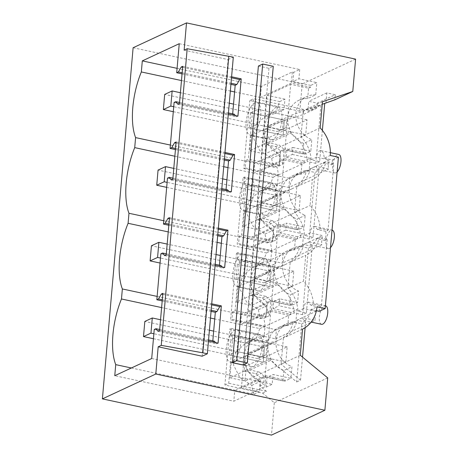 <?xml version="1.0" encoding="UTF-8"?>
<svg xmlns="http://www.w3.org/2000/svg" width="458" height="458" viewBox="0 0 458 458"><rect width="100%" height="100%" fill="white"/><g stroke="black" fill="none" stroke-linecap="round" stroke-linejoin="round"><path stroke-width="0.34" stroke-dasharray="2.29 1.72" d="M355.603 59.122L302.206 83.963L299.818 111.208L303.643 109.428L303.196 114.552L268.955 125.687L292.061 114.935L320.903 105.185L307.879 111.242L308.749 101.31L317.205 103.119L335.279 94.709L334.832 99.833M133.118 47.741L302.206 83.963M307.879 111.242L316.753 108.243L317.205 103.119M316.753 108.243L303.196 114.552M179.244 43.705L299.721 69.513L293.721 72.307L292.313 72.003L261.369 86.396L260.402 97.462L291.345 83.064L310.65 87.203L310.805 85.4L316.804 82.612L315.739 94.806L307.656 98.567A23.65 20.667 65.1 0 0 298.954 100.25A23.65 20.667 65.1 0 0 287.796 117.168A23.65 20.667 65.1 0 0 303.728 143.434L311.812 139.673L310.799 151.295L304.799 154.083L304.902 152.858L302.818 153.831L284.922 149.995L290.67 84.341L308.56 88.171L307.656 98.567M177.091 68.345L261.369 86.396M181.471 80.551L230.345 91.022M234.599 91.932L279.706 101.596A52.035 21.125 -77.9 0 0 275.59 113.481L266.161 115.502L275.315 111.248A23.65 20.667 65.1 0 0 264.157 128.166A23.65 20.667 65.1 0 0 280.084 154.432L279.18 164.828L261.283 160.993L284.922 149.995M266.161 115.502L255.988 124.742L253.56 131.24L253.463 138.167L259.8 150.59L271.663 158.354A52.035 21.125 -77.9 0 0 273.964 167.256L170.382 145.066M308.56 88.171L310.65 87.203M279.706 101.596L284.922 99.168L284.012 109.565L275.59 113.481M271.663 158.354L280.084 154.432M273.964 167.256L279.18 164.828M303.728 143.434L302.818 153.831M179.553 102.478L228.428 112.949M177.933 104.298L236.408 116.824L235.378 115.571M179.456 103.588L228.33 114.059M237.931 116.114L236.408 116.824M182.719 66.318L231.593 76.789M182.627 67.337L231.502 77.808M182.152 72.776L231.027 83.247M182.055 73.893L230.929 84.364M174.109 102.449L232.584 114.975L234.256 114.197M232.681 113.859L232.584 114.975M284.922 99.168L267.025 95.338L261.283 160.993M284.012 109.565A23.65 20.667 65.1 0 0 275.315 111.248M315.739 94.806A23.65 20.667 65.1 0 0 307.043 96.489A23.65 20.667 65.1 0 0 295.942 118.341A23.65 20.667 65.1 0 0 311.812 139.673M267.025 95.338L290.67 84.341M267.277 126.711A16.568 6.727 102.1 0 1 278.052 107.115A16.568 6.727 102.1 0 1 281.888 119.916A16.568 6.727 102.1 0 1 271.113 139.513A16.568 6.727 102.1 0 1 267.277 126.711M227.981 167.611L253.784 173.135L254.659 163.117L285.597 148.724L304.902 152.858M286.903 150.253L286.29 157.243L292.29 154.449L292.902 147.459L286.903 150.253L304.799 154.083M292.902 147.459L310.799 151.295M292.313 72.003L291.345 83.064M310.805 85.4L292.908 81.57L298.914 78.776L316.804 82.612M299.721 69.513L298.914 78.776M292.908 81.57L293.721 72.307M184.133 50.145L228.095 59.563L202.144 356.21M228.095 59.563L233.311 57.136M258.392 66.049L268.961 68.316L273.271 66.307M322.449 101.739L303.276 110.659L322.232 104.252M279.346 165.899L248.328 159.252L245.894 160.386L276.913 167.033L279.346 165.899A31.539 27.554 -114.9 0 0 279.328 165.848L282.804 164.233L284.103 149.377L279.134 144.986L267.483 142.495L264.008 144.11L265.331 128.973L276.981 131.469L282.523 129.333L283.227 121.301M303.643 109.428L253.623 98.71L248.328 159.252M279.328 165.848L280.628 150.997L275.653 146.606L264.008 144.11M245.894 160.386L245.23 167.954L278.298 175.036A31.539 27.554 65.1 0 0 276.913 167.033M299.818 111.208L249.799 100.491L253.623 98.71M245.23 167.954L243.839 168.601L249.799 100.491M320.159 127.908L300.992 136.828L303.276 110.659M322.369 130.375L319.638 161.582L311.137 159.762A31.539 27.554 65.1 0 0 300.992 136.828M311.137 159.762L316.615 157.214C317.154 153.808 318.161 151.667 319.632 150.779L320.949 150.636L323.508 153.075L324.327 158.199L330.241 155.451M260.751 115.387A16.568 6.727 -77.9 0 0 256.921 102.586A16.568 6.727 -77.9 0 0 246.141 122.183A16.568 6.727 -77.9 0 0 249.976 134.984A16.568 6.727 -77.9 0 0 260.751 115.387M250.635 112.834L249.312 127.971L256.772 124.502L258.094 109.365L250.635 112.834L284.452 120.082L291.912 116.607L292.061 114.935M282.523 129.333L285.998 127.719L286.702 119.687M276.981 131.469L285.998 127.719M265.331 128.973L268.806 127.358L280.456 129.854M268.806 127.358L268.955 125.687M280.628 150.997L284.103 149.377M275.653 146.606L279.134 144.986M282.804 164.233A31.539 27.554 -114.9 0 0 267.34 144.093L267.483 142.495M325.959 102.832L326.829 92.9L335.279 94.709M326.829 92.9L308.749 101.31M249.312 127.971L283.13 135.213L284.452 120.082L251.076 135.608L266.195 138.843L264.873 153.98L305.709 134.984L307.032 119.847L266.195 138.843M251.076 135.608L249.753 150.739L290.59 131.744L290.446 133.341L267.34 144.093M319.638 161.582L315.814 163.357L307.312 161.537A31.539 27.554 65.1 0 0 290.446 133.341M243.839 168.601L289.633 178.408L329.342 159.939L316.615 157.214M278.298 175.036L307.312 161.537M315.814 163.357L320.903 105.185M256.772 124.502L290.59 131.744M258.094 109.365L291.912 116.607M337.122 171.95A9.463 3.841 102.1 0 1 335.989 172.786A9.463 3.841 102.1 0 1 334.804 172.958A9.463 3.841 102.1 0 1 332.611 165.647A9.463 3.841 102.1 0 1 337.575 154.621A9.463 3.841 102.1 0 1 338.765 154.455M324.327 158.199L332.502 159.951A9.463 3.841 102.1 0 1 331.546 164.754L323.491 163.025C322.003 166.008 320.297 168 318.367 169.008L317.251 169.191L316.009 166.334L328.546 169.019A9.463 3.841 102.1 0 1 328.386 164.737A9.463 3.841 102.1 0 1 329.342 159.939M327.716 377.896L274.313 402.737L262.652 393.119L224.907 385.035L229.802 329.033L275.596 338.846L275.997 334.3L276.392 329.76L230.597 319.953L236.425 253.36L282.22 263.167L283.015 254.087L237.221 244.274L243.043 177.681L288.838 187.494L328.546 169.019M288.838 187.494L289.633 178.408M268.961 68.316L243.003 364.963M163.758 220.739L267.34 242.929A52.035 21.125 -77.9 0 1 265.045 234.027L253.177 226.269L246.845 213.84L246.942 206.913L249.37 200.421L259.543 191.181L268.966 189.16A52.035 21.125 -77.9 0 1 273.088 177.269L253.784 173.135L284.721 158.743L285.597 148.724M284.721 158.743L304.026 162.876L304.186 161.079L310.186 158.285L309.121 170.479A23.65 20.667 65.1 0 0 300.419 172.162A23.65 20.667 65.1 0 0 289.324 194.015A23.65 20.667 65.1 0 0 305.194 215.346L304.175 226.968L286.284 223.138L285.952 226.916L285.672 230.128L303.562 233.964L302.498 246.158A23.65 20.667 65.1 0 0 293.801 247.841A23.65 20.667 65.1 0 0 282.701 269.693A23.65 20.667 65.1 0 0 298.57 291.025L297.557 302.646L279.661 298.811L279.048 305.801L296.944 309.637L295.879 321.831A23.65 20.667 65.1 0 0 287.177 323.514A23.65 20.667 65.1 0 0 276.082 345.366A23.65 20.667 65.1 0 0 291.952 366.698L290.933 378.319L273.042 374.484L272.178 384.325L266.178 387.113L264.77 386.815L233.826 401.208L114.763 375.703M286.29 157.243L304.186 161.079M174.853 156.23L223.727 166.695M151.707 358.517L272.178 384.325M154.243 329.474L212.724 342L212.821 340.884M162.195 300.917L211.069 311.388M160.867 253.801L219.342 266.327L219.439 265.211M168.813 225.244L217.687 235.715M167.485 178.122L225.966 190.648L226.063 189.532M175.437 149.566L224.306 160.037M292.29 154.449L310.186 158.285M274.313 402.737L271.485 435.1M176.095 141.997L224.97 152.462M172.838 179.267L221.712 189.732M169.477 217.67L218.351 228.141M166.214 254.94L215.088 265.411M162.853 293.349L211.728 303.814M159.596 330.619L208.47 341.084M262.652 393.119L266.476 391.338L260.064 386.054L263.539 384.439L247.475 371.192L270.581 360.44L296.687 381.966L301.776 323.795L293.28 321.974A31.539 27.554 65.1 0 1 279.128 340.002L256.022 350.748A31.539 27.554 -114.9 0 1 249.083 352.786L272.189 342.034A31.539 27.554 65.1 0 0 279.128 340.002M300.271 355.265L281.098 364.184L300.511 380.186L296.687 381.966M270.581 360.44L270.724 358.769L236.906 351.526L238.234 336.39L272.052 343.637L272.189 342.034M305.108 327.647L305.6 322.014L301.776 323.795M300.511 380.186L302.532 357.131M302.561 329.096L283.387 338.01A31.539 27.554 65.1 0 0 297.105 320.194L302.578 317.646L315.304 320.371A9.463 3.841 -77.9 0 1 315.144 316.089A9.463 3.841 -77.9 0 1 316.1 311.291L276.392 329.76M283.387 338.01L281.098 364.184M305.6 322.014L297.105 320.194M224.907 385.035L228.731 383.254L232.967 334.821L230.534 335.954L231.193 328.386L229.802 329.033M266.476 391.338L228.731 383.254M260.064 386.054L260.768 378.022L255.793 373.631L244.143 371.135L245.465 356.003L257.115 358.5L262.663 356.364L263.963 341.508A31.539 27.554 -114.9 0 0 263.985 341.468L232.967 334.821M260.768 378.022L264.243 376.402L263.539 384.439M255.793 373.631L259.268 372.016L247.618 369.52L247.475 371.192M259.268 372.016L264.243 376.402M236.906 351.526L229.447 354.996L263.264 362.244L264.587 347.107L272.052 343.637M238.234 336.39L230.769 339.865L264.587 347.107L231.216 362.633L229.887 377.77L270.724 358.769M244.143 371.135L247.618 369.52M245.465 356.003L248.946 354.383L249.083 352.786M275.596 338.846L310.873 322.432M311.486 322.151L315.304 320.371M231.193 328.386L264.26 335.468L293.28 321.974M302.578 317.646L303.734 320.486L304.805 320.291C307.828 318.676 309.923 315.093 311.085 309.551L316.999 306.803M158.067 331.323L216.548 343.855L215.518 342.595M218.071 343.145L216.548 343.855M214.396 341.221L212.724 342M162.767 294.362L211.642 304.833M263.985 341.468L261.552 342.595L230.534 335.954M264.26 335.468A31.539 27.554 -114.9 0 1 261.552 342.595M262.663 356.364L266.138 354.744L267.438 339.893A31.539 27.554 -114.9 0 1 256.022 350.748M267.438 339.893L263.963 341.508M240.891 342.412A16.568 6.727 -77.9 0 0 237.055 329.611A16.568 6.727 -77.9 0 0 226.281 349.214A16.568 6.727 -77.9 0 0 230.116 362.009A16.568 6.727 -77.9 0 0 240.891 342.412M229.447 354.996L230.769 339.865M257.115 358.5L266.138 354.744M248.946 354.383L260.591 356.879M319.26 311.303A9.463 3.841 102.1 0 0 319.1 307.026L311.045 305.297L308.057 302.068L306.711 302.2C305.091 303.27 304.038 305.406 303.562 308.606L316.1 311.291M321.562 324.31A9.463 3.841 102.1 0 1 319.369 316.999A9.463 3.841 102.1 0 1 324.338 305.973A9.463 3.841 102.1 0 1 325.524 305.807M162.292 299.801L211.167 310.272M159.693 329.502L208.567 339.973M131.349 367.986L234.794 390.147L233.826 401.208M157.14 296.418L241.418 314.469L240.542 324.487L259.846 328.621A52.035 21.125 -77.9 0 0 255.724 340.512L246.301 342.527L236.128 351.773L233.7 358.265L233.603 365.192L239.935 377.621L251.803 385.378A52.035 21.125 -77.9 0 0 254.098 394.281L234.794 390.147L265.737 375.749L285.042 379.888L284.933 381.113L290.933 378.319M295.879 321.831L287.79 325.592L288.7 315.201L290.784 314.228L271.479 310.095L240.542 324.487L214.739 318.963M210.485 318.047L161.611 307.581M311.085 309.551L316.404 310.69M262.028 346.941A16.568 6.727 -77.9 0 0 258.192 334.14A16.568 6.727 -77.9 0 0 247.417 353.736A16.568 6.727 -77.9 0 0 251.253 366.537A16.568 6.727 -77.9 0 0 262.028 346.941M266.178 387.13L267.037 377.278L273.042 374.484M267.037 377.278L284.933 381.113M287.79 325.592A23.65 20.667 65.1 0 0 279.094 327.275A23.65 20.667 65.1 0 0 267.936 344.193A23.65 20.667 65.1 0 0 283.863 370.465L291.952 366.698M283.863 370.465L282.958 380.856L285.042 379.888M290.784 314.228L290.945 312.43L296.944 309.637M279.661 298.811L273.661 301.604L273.329 305.389L273.048 308.595L279.048 305.801M273.048 308.595L290.945 312.43M265.737 375.749L264.77 386.827M251.803 385.378L260.224 381.462L259.314 391.853L241.418 388.023L265.062 377.026L270.804 311.366L247.165 322.363L265.062 326.199L264.151 336.59A23.65 20.667 65.1 0 0 255.45 338.273A23.65 20.667 65.1 0 0 244.291 355.19A23.65 20.667 65.1 0 0 260.224 381.462M255.724 340.512L264.151 336.59M259.846 328.621L265.062 326.199M288.7 315.201L270.804 311.366M254.098 394.281L259.314 391.853M282.958 380.856L265.062 377.026M271.479 310.095L272.361 300.076L291.66 304.209L291.557 305.434L297.557 302.646M221.357 243.284L266.464 252.948A52.035 21.125 -77.9 0 0 262.348 264.833L252.919 266.854L242.746 276.094L240.318 282.592L240.221 289.519L246.559 301.942L258.421 309.705A52.035 21.125 -77.9 0 0 260.722 318.608L241.418 314.469L272.361 300.076M241.418 388.023L247.165 322.363M273.661 301.604L291.557 305.434M318.842 170.662L313.02 237.255L304.593 235.401C303.992 226.544 300.643 218.884 294.546 212.42L296.807 186.578C303.786 182.994 308.32 177.069 310.421 168.807L318.842 170.662L315.018 172.443L306.522 170.622L277.502 184.116L244.435 177.034L243.043 177.681M310.421 168.807L316.009 166.334M338.41 157.203L332.502 159.951M313.014 237.255L309.19 239.036L300.694 237.215L271.68 250.715L238.612 243.627L237.221 244.274M244.435 177.034L243.776 184.603L246.209 183.469L241.704 234.931L239.271 236.059L238.612 243.627M304.593 235.401L310.18 232.927L322.718 235.612A9.463 3.841 -77.9 0 0 321.762 240.416A9.463 3.841 -77.9 0 0 321.922 244.698L282.22 263.167M283.015 254.087L322.718 235.612M300.694 237.215A31.539 27.554 65.1 0 0 283.828 209.02L283.966 207.417L250.148 200.175L251.476 185.038L285.294 192.286L285.431 190.683A31.539 27.554 65.1 0 0 292.37 188.65A31.539 27.554 65.1 0 0 306.522 170.622M309.19 239.036L315.018 172.443M277.502 184.116A31.539 27.554 -114.9 0 1 274.794 191.249L277.227 190.116A31.539 27.554 -114.9 0 1 277.204 190.156L280.68 188.541A31.539 27.554 -114.9 0 1 269.264 199.396A31.539 27.554 -114.9 0 1 262.325 201.434L285.431 190.683M274.794 191.249L243.776 184.603M323.491 163.025L325.936 161.949L333.836 163.683L328.014 230.282L320.113 228.542C319.512 219.685 316.163 212.025 310.066 205.562L312.327 179.719C319.3 176.135 323.84 170.21 325.936 161.949M296.807 186.578L312.327 179.719M324.922 240.427L316.873 238.704L319.318 237.622L327.218 239.362L324.922 240.427A9.463 3.841 -77.9 0 0 325.878 235.63A9.463 3.841 -77.9 0 0 325.718 231.347L328.014 230.282M331.546 164.754L333.836 163.683M319.1 307.026L321.39 305.955L313.49 304.215C312.888 295.358 309.545 287.698 303.442 281.235L305.704 255.392C312.682 251.808 317.222 245.883 319.318 237.622M327.218 239.362L321.39 305.955M278.979 224.397L248.036 238.795L247.16 248.814L278.103 234.416L278.979 224.397L298.284 228.536L296.2 229.504L297.105 219.113L305.194 215.346M168.229 231.903L217.103 242.374M277.227 190.116L246.209 183.469M277.204 190.156L275.905 205.012L270.357 207.148L258.707 204.652L257.385 219.788L269.035 222.279L274.01 226.67L272.71 241.526A31.539 27.554 -114.9 0 1 272.722 241.572L241.704 234.931M272.722 241.572L270.289 242.706L239.271 236.059M271.68 250.715A31.539 27.554 65.1 0 0 270.289 242.706M283.828 209.02L260.722 219.766A31.539 27.554 -114.9 0 1 276.185 239.906L272.71 241.526M330.499 247.623A9.463 3.841 102.1 0 1 329.365 248.459A9.463 3.841 102.1 0 1 328.18 248.631A9.463 3.841 102.1 0 1 325.993 241.32A9.463 3.841 102.1 0 1 330.957 230.3A9.463 3.841 102.1 0 1 332.142 230.128M316.873 238.704C315.385 241.681 313.673 243.679 311.743 244.686L310.633 244.864L309.39 242.013L321.922 244.698M325.718 231.347L317.663 229.624L314.68 226.395L313.335 226.521C311.709 227.597 310.661 229.733 310.18 232.927M294.546 212.42L310.066 205.562M317.663 229.624L320.113 228.542M250.148 200.175L242.688 203.644L276.506 210.892L283.966 207.417M251.476 185.038L244.011 188.513L277.829 195.755L244.458 211.281L243.129 226.418L276.506 210.892L277.829 195.755L285.294 192.286M260.722 219.766L260.86 218.168L257.385 219.788M258.707 204.652L262.188 203.031L262.325 201.434M254.133 191.06A16.568 6.727 -77.9 0 0 250.297 178.265A16.568 6.727 -77.9 0 0 239.523 197.862A16.568 6.727 -77.9 0 0 243.358 210.657A16.568 6.727 -77.9 0 0 254.133 191.06M242.688 203.644L244.011 188.513M262.188 203.031L273.832 205.528L279.38 203.392L280.68 188.541M275.905 205.012L279.38 203.392M171.309 179.977L229.79 192.503L228.76 191.244M231.313 191.793L229.79 192.503M227.637 189.87L225.966 190.648M176.009 143.011L224.884 153.482M175.534 148.449L224.409 158.92M172.935 178.156L221.809 188.622M285.672 230.128L279.672 232.922L280.279 225.926L286.284 223.138M280.279 225.926L298.175 229.761L304.175 226.968M298.175 229.761L298.284 228.536M309.121 170.479L301.032 174.24A23.65 20.667 65.1 0 0 292.336 175.924A23.65 20.667 65.1 0 0 281.172 192.841A23.65 20.667 65.1 0 0 297.105 219.113M301.032 174.24L301.942 163.85L304.026 162.876M273.088 177.269L278.304 174.847L260.407 171.011L284.046 160.014L278.304 225.674L296.2 229.504M301.942 163.85L284.046 160.014M265.045 234.027L273.466 230.111A23.65 20.667 65.1 0 1 257.533 203.839L254.659 236.671L278.304 225.674M268.966 189.16L277.393 185.238A23.65 20.667 65.1 0 0 268.691 186.921A23.65 20.667 65.1 0 0 257.533 203.839L260.407 171.011M277.393 185.238L278.304 174.847M267.34 242.929L272.556 240.502L254.659 236.671M272.556 240.502L273.466 230.111M270.357 207.148L273.832 205.528M269.035 222.279L272.51 220.664L260.86 218.168M272.51 220.664L277.485 225.055L276.185 239.906M274.01 226.67L277.485 225.055M275.269 195.589A16.568 6.727 -77.9 0 0 271.434 182.788A16.568 6.727 -77.9 0 0 260.659 202.384A16.568 6.727 -77.9 0 0 264.495 215.186A16.568 6.727 -77.9 0 0 275.269 195.589M278.103 234.416L297.408 238.555L297.563 236.752L303.562 233.964M279.672 232.922L297.563 236.752M312.224 246.335L306.396 312.929L297.969 311.074C297.374 302.217 294.025 294.557 287.927 288.093L290.189 262.257C297.162 258.667 301.702 252.747 303.797 244.48L312.224 246.335L308.4 248.116L299.898 246.295L270.884 259.795L237.816 252.713L236.425 253.36M303.797 244.48L309.39 242.013M306.396 312.934L302.572 314.709L294.07 312.888L265.056 326.388L231.988 319.306L230.597 319.953M237.816 252.713L237.152 260.276L239.586 259.148L235.086 310.604L232.653 311.738L231.988 319.306M297.969 311.074L303.562 308.606M294.07 312.888A31.539 27.554 65.1 0 0 277.204 284.693L277.348 283.096L243.53 275.853L244.853 260.716L278.67 267.959L278.813 266.361A31.539 27.554 65.1 0 0 285.752 264.323A31.539 27.554 65.1 0 0 299.898 246.295M302.572 314.709L308.4 248.116M270.884 259.795A31.539 27.554 -114.9 0 1 268.17 266.922L270.604 265.789A31.539 27.554 -114.9 0 1 270.581 265.835L274.061 264.214A31.539 27.554 -114.9 0 1 262.646 275.075A31.539 27.554 -114.9 0 1 255.707 277.107L278.813 266.361M268.17 266.922L237.152 260.276M290.189 262.257L305.704 255.392M270.604 265.789L239.586 259.148M270.581 265.835L269.281 280.685L263.739 282.821L252.089 280.325L250.766 295.462L262.411 297.958L267.386 302.343L266.087 317.199A31.539 27.554 -114.9 0 1 266.104 317.251L235.086 310.604M266.104 317.251L263.671 318.384L232.653 311.738M265.056 326.388A31.539 27.554 65.1 0 0 263.671 318.384M277.204 284.693L254.098 295.444A31.539 27.554 -114.9 0 1 269.567 315.585L266.087 317.199M287.927 288.093L303.442 281.235M311.045 305.297L313.49 304.215M243.53 275.853L236.07 279.323L269.888 286.565L277.348 283.096M244.853 260.716L237.393 264.186L271.21 271.434L237.834 286.96L236.511 302.091L269.888 286.565L271.21 271.434L278.67 267.959M254.098 295.444L254.242 293.841L250.766 295.462M252.089 280.325L255.564 278.71L255.707 277.107M247.509 266.739A16.568 6.727 -77.9 0 0 243.679 253.938A16.568 6.727 -77.9 0 0 232.904 273.535A16.568 6.727 -77.9 0 0 236.734 286.336A16.568 6.727 -77.9 0 0 247.509 266.739M236.07 279.323L237.393 264.186M255.564 278.71L267.214 281.206L272.762 279.071L274.061 264.214M269.281 280.685L272.762 279.071M164.691 255.65L223.166 268.176L222.141 266.922M224.689 267.466L223.166 268.176M221.014 265.548L219.342 266.327M169.386 218.689L218.26 229.155M168.91 224.128L217.785 234.599M166.311 253.829L215.186 264.3M291.66 304.209L289.576 305.183L290.486 294.786L298.57 291.025M302.498 246.158L294.414 249.919A23.65 20.667 65.1 0 0 285.712 251.602A23.65 20.667 65.1 0 0 274.554 268.52A23.65 20.667 65.1 0 0 290.486 294.786M294.414 249.919L295.318 239.523L297.408 238.555M266.464 252.948L271.68 250.52L253.784 246.69L277.428 235.687L271.68 301.347L289.576 305.183M295.318 239.523L277.428 235.687M258.421 309.705L266.848 305.784A23.65 20.667 65.1 0 1 250.915 279.517L248.041 312.345L271.68 301.347M262.348 264.833L270.77 260.917A23.65 20.667 65.1 0 0 262.073 262.6A23.65 20.667 65.1 0 0 250.915 279.517L253.784 246.69M270.77 260.917L271.68 250.52M260.722 318.608L265.938 316.18L248.041 312.345M265.938 316.18L266.848 305.784M263.739 282.821L267.214 281.206M262.411 297.958L265.892 296.337L254.242 293.841M265.892 296.337L270.867 300.729L269.567 315.585M267.386 302.343L270.867 300.729M268.646 271.268A16.568 6.727 -77.9 0 0 264.816 258.467A16.568 6.727 -77.9 0 0 254.035 278.063A16.568 6.727 -77.9 0 0 257.871 290.864A16.568 6.727 -77.9 0 0 268.646 271.268M173.301 111.689L283.13 135.213L284.452 120.082L164.68 94.422M307.032 119.847L233.534 104.103M229.281 103.193L180.406 92.722M305.709 134.984L173.737 106.714M249.753 150.739L264.873 153.98M299.085 210.657L300.408 195.526L259.572 214.521L258.249 229.658L299.085 210.657L167.113 182.387M166.678 187.362L276.506 210.892L277.829 195.755L158.062 170.095M300.408 195.526L226.916 179.776M222.662 178.866L173.788 168.395M244.458 211.281L259.572 214.521M243.129 226.418L258.249 229.658M292.467 286.336L293.79 271.199L252.953 290.195L251.631 305.331L292.467 286.336L160.495 258.06M160.06 263.041L269.888 286.565L271.21 271.434L151.438 245.774M293.79 271.199L220.292 255.455M216.039 254.545L167.164 244.074M237.834 286.96L252.953 290.195M236.511 302.091L251.631 305.331M285.844 362.009L287.172 346.872L246.335 365.873L245.007 381.004L285.844 362.009L153.871 333.739M153.436 338.714L263.264 362.244L264.587 347.107L144.82 321.447M287.172 346.872L213.674 331.128M209.421 330.218L160.546 319.747M231.216 362.633L246.335 365.873M229.887 377.77L245.007 381.004M298.954 100.25L307.043 96.489M278.052 107.115L256.921 102.586M271.113 139.513L249.976 134.984M317.251 169.197L334.804 172.958M320.949 150.636L330.355 152.651M303.734 320.491L311.154 322.077M308.062 302.062L325.409 305.778M258.192 334.14L237.055 329.611M251.253 366.537L230.116 362.009M279.094 327.275L287.177 323.514M246.301 342.532L255.45 338.273M292.37 188.65L269.264 199.396M310.633 244.87L328.18 248.631M314.68 226.389L332.033 230.105M292.336 175.924L300.419 172.162M259.543 191.181L268.691 186.921M271.434 182.788L250.297 178.265M264.495 215.186L243.358 210.657M285.752 264.323L262.646 275.075M285.712 251.602L293.801 247.841M252.919 266.854L262.073 262.6M264.816 258.467L243.679 253.938M257.871 290.864L236.734 286.336"/><path stroke-width="0.69" d="M158.182 346.792L202.144 356.21L207.359 353.782L233.311 57.136L187.19 48.72L161.239 345.366L158.182 346.792L155.794 374.037L102.397 398.878L133.118 47.741L186.515 22.9L355.603 59.122L352.775 91.486L334.832 99.833L324.728 103.405L322.369 130.375M179.553 102.478L175.78 101.67L177.933 104.298L179.456 103.588L182.719 66.318L181.191 67.028L178.38 71.969L176.708 72.748L179.244 43.705L142.306 60.891L177.091 68.345M142.306 60.891L141.339 71.952L181.471 80.551M230.345 91.022L234.599 91.932M170.382 145.066L135.591 137.612A52.035 21.125 -77.9 0 1 141.339 71.952M228.428 112.949L234.256 114.197L235.378 115.571M228.33 114.059L237.931 116.114L241.194 78.845L239.671 79.555L236.855 84.495L231.027 83.247M231.593 76.789L241.194 78.845M181.191 67.028L182.627 67.337M231.502 77.808L239.671 79.555M178.38 71.969L182.152 72.776M176.708 72.748L182.055 73.893M230.929 84.364L235.183 85.274L236.855 84.495M175.78 101.67L174.109 102.449L170.084 148.421L175.437 149.566M235.183 85.274L232.681 113.859M187.19 48.72L184.133 50.145L186.515 22.9M236.746 360.692L232.435 362.702L258.392 66.049L262.703 64.046L236.746 360.692L247.314 362.959L273.271 66.307L262.703 64.046M155.794 374.037L324.882 410.259L327.716 377.896L300.271 355.265L302.561 329.096A31.539 27.554 -114.9 0 0 316.999 306.803L325.169 308.555L338.41 157.203L330.241 155.451A31.539 27.554 65.1 0 0 320.159 127.908L322.449 101.739L352.775 91.486M322.232 104.252L324.728 103.405M330.355 152.651L338.765 154.455A9.463 3.841 102.1 0 1 340.952 161.766A9.463 3.841 102.1 0 1 337.122 171.95M232.435 362.702L243.003 364.963L247.314 362.959M228.8 56.168L202.848 352.82L161.239 345.366M207.359 353.782L202.848 352.82M174.853 156.23L134.715 147.631L135.591 137.612M223.727 166.695L227.981 167.611M170.084 148.421L171.761 147.642L174.572 142.701L176.095 141.997L172.838 179.267L171.309 179.977L169.162 177.343L167.485 178.122L163.466 224.099L165.138 223.321L167.954 218.38L169.477 217.67L166.214 254.94L164.691 255.65L162.538 253.022L160.867 253.801L156.842 299.772L158.52 298.994L161.331 294.053L162.853 293.349L159.596 330.619L158.067 331.323L155.92 328.695L154.243 329.474L151.707 358.517L114.763 375.703L115.731 364.637L131.349 367.986M211.069 311.388L215.317 312.299L212.821 340.884M156.842 299.772L162.195 300.917M217.687 235.715L221.941 236.626L219.439 265.211M163.466 224.099L168.813 225.244M224.306 160.037L228.559 160.947L226.063 189.532M161.611 307.581L121.473 298.982L122.349 288.964L157.14 296.418M134.715 147.631A52.035 21.125 -77.9 0 0 128.973 213.285L128.097 223.304A52.035 21.125 -77.9 0 0 122.349 288.964M121.473 298.982A52.035 21.125 -77.9 0 0 115.731 364.637M102.397 398.878L271.485 435.1L324.882 410.259M224.97 152.462L234.576 154.523L233.048 155.233L230.237 160.168L228.559 160.947M221.712 189.732L231.313 191.793L234.576 154.523M218.351 228.141L227.952 230.197L226.429 230.906L223.613 235.847L221.941 236.626M215.088 265.411L224.689 267.466L227.952 230.197M211.728 303.814L221.334 305.875L219.806 306.585L216.995 311.52L215.317 312.299M208.47 341.084L218.071 343.145L221.334 305.875M302.532 357.131L305.108 327.647M310.873 322.432L311.486 322.151M215.518 342.595L214.396 341.221L208.567 339.973M161.331 294.053L162.767 294.362M211.642 304.833L219.806 306.585M325.409 305.778L325.524 305.807A9.463 3.841 102.1 0 1 327.71 313.117A9.463 3.841 102.1 0 1 322.747 324.138A9.463 3.841 102.1 0 1 321.562 324.31L311.154 322.077M158.52 298.994L162.292 299.801M211.167 310.272L216.995 311.52M155.92 328.695L159.693 329.502M214.739 318.963L210.485 318.047M316.404 310.69L319.26 311.303L325.169 308.555M128.973 213.285L163.758 220.739M128.097 223.304L168.229 231.903M217.103 242.374L221.357 243.284M332.033 230.105L332.142 230.128A9.463 3.841 102.1 0 1 334.334 237.439A9.463 3.841 102.1 0 1 330.499 247.623M228.76 191.244L227.637 189.87L221.809 188.622M174.572 142.701L176.009 143.011M224.884 153.482L233.048 155.233M171.761 147.642L175.534 148.449M224.409 158.92L230.237 160.168M169.162 177.343L172.935 178.156M222.141 266.922L221.014 265.548L215.186 264.3M167.954 218.38L169.386 218.689M218.26 229.155L226.429 230.906M165.138 223.321L168.91 224.128M217.785 234.599L223.613 235.847M162.538 253.022L166.311 253.829M233.534 104.103L229.281 103.193M180.406 92.722L172.139 90.953L170.817 106.084L173.737 106.714M173.301 111.689L163.357 109.559L164.68 94.422L172.139 90.953M163.357 109.559L170.817 106.084M226.916 179.776L222.662 178.866M173.788 168.395L165.521 166.626L164.199 181.763L167.113 182.387M166.678 187.362L156.733 185.232L158.062 170.095L165.521 166.626M156.733 185.232L164.199 181.763M220.292 255.455L216.039 254.545M167.164 244.074L158.897 242.305L157.575 257.436L160.495 258.06M160.06 263.041L150.115 260.911L151.438 245.774L158.897 242.305M150.115 260.911L157.575 257.436M213.674 331.128L209.421 330.218M160.546 319.747L152.279 317.978L150.957 333.115L153.871 333.739M153.436 338.714L143.491 336.584L144.82 321.447L152.279 317.978M143.491 336.584L150.957 333.115"/></g></svg>
